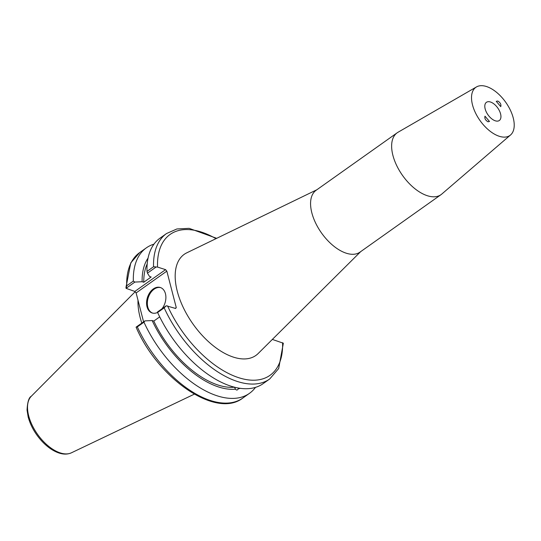 <?xml version="1.0" encoding="UTF-8"?>
<svg xmlns="http://www.w3.org/2000/svg" width="541" height="541" viewBox="0 0 541 541"><rect width="100%" height="100%" fill="white"/><g stroke="black" fill="none" stroke-linecap="round" stroke-linejoin="round"><path stroke-width="0.81" d="M484.986 116.187L489.497 121.475L488.009 121.793C485.433 120.258 484.425 118.391 484.986 116.187M500.763 106.631L496.246 101.343L497.74 101.025C500.317 102.553 501.324 104.427 500.763 106.631M476.479 86.932L398.014 132.261A37.911 20.274 54.7 0 0 397.162 132.809L316.1 190.297A37.911 20.274 54.7 0 0 315.599 222.98A37.911 20.274 54.7 0 0 346.301 253.215A37.911 20.274 54.7 0 0 359.961 252.147L441.023 194.659A37.911 20.274 54.7 0 0 441.821 194.03L510.548 134.973A29.485 15.77 54.7 0 0 505.734 102.283A29.485 15.77 54.7 0 0 476.479 86.932A29.485 15.77 54.7 0 0 475.126 112.136A29.485 15.77 54.7 0 0 499.309 136.291A29.485 15.77 54.7 0 0 510.548 134.973M360.698 251.619L258.165 353.523A61.965 33.143 -125.3 0 1 233.584 357.182A61.965 33.143 -125.3 0 1 182.276 305.354A61.965 33.143 -125.3 0 1 186.76 252.836L316.837 189.776M397.162 132.809A37.911 20.274 54.7 0 0 396.661 165.492A37.911 20.274 54.7 0 0 427.37 195.727A37.911 20.274 54.7 0 0 441.023 194.659M495.306 120.812A11.145 5.958 54.7 0 0 499.323 120.501A11.145 5.958 54.7 0 0 497.734 107.957A11.145 5.958 54.7 0 0 486.427 102.317A11.145 5.958 54.7 0 0 486.278 111.926A11.145 5.958 54.7 0 0 495.306 120.812M237.844 387.897L238.297 388.796C237.445 390.304 236.518 390.44 235.518 389.189L234.415 387.14M143.588 321.834L136.116 292.931L166.838 271.142L176.265 307.592L175.602 308.465L166.256 305.76L157.499 311.974L157.62 312.502A89.164 47.682 54.7 0 0 263.136 383.637L269.702 378.984L278.683 368.543L283.342 343.224L272.353 339.423M238.297 388.796A81.326 43.49 54.7 0 0 240.393 388.31M153.955 244.153A89.164 47.682 54.7 0 0 146.334 247.866A89.164 47.682 54.7 0 0 133.336 281.077L126.695 285.79A89.164 47.682 -125.3 0 1 139.686 252.573L146.334 247.866M216.684 238.324L189.12 228.343L176.893 228.965L166.54 233.529A89.164 47.682 54.7 0 0 153.549 266.747L157.532 267.078L165.566 269.648L134.837 291.437L126.046 288.339L134.885 282.071L133.336 281.077M134.885 282.071L142.121 281.726L143.757 282.253L151.169 276.992L149.532 276.471L147.456 273.151L156.214 266.943M148.051 258.104A81.326 43.49 54.7 0 0 142.121 281.726M134.837 291.437L136.116 292.931M166.838 271.142L165.566 269.648M166.256 305.76L164.18 307.849A89.164 47.682 54.7 0 0 269.702 378.984M144.927 320.887L136.082 327.156L137.326 326.899L143.967 322.186L144.927 320.887L152.156 320.549A81.326 43.49 54.7 0 0 235.518 389.189M159.703 316.877L153.8 321.07L152.156 320.549M137.326 326.899A89.164 47.682 -125.3 0 0 242.841 398.034C216.075 419.072 158.026 378.578 136.102 327.197L136.082 327.156M143.967 322.186A89.164 47.682 54.7 0 0 249.489 393.321A89.164 47.682 54.7 0 0 255.514 387.349M126.046 288.339L126.695 285.79M138.002 300.228A62.411 33.38 54.7 0 0 141.816 323.092M176.265 307.592L175.21 308.343M157.62 312.502L164.18 307.849M153.549 266.747L146.99 271.399L147.456 273.151M166.54 233.529L159.98 238.182A89.164 47.682 54.7 0 0 146.99 271.399M160.691 287.629A13.376 9.204 -72.3 0 0 150.466 293.019A13.376 9.204 -72.3 0 0 147.788 307.017A13.376 9.204 -72.3 0 0 152.548 313.083M157.6 312.434A13.376 9.204 107.7 0 1 152.156 312.969A13.376 9.204 107.7 0 1 147.017 306.767A13.376 9.204 107.7 0 1 149.85 292.532A13.376 9.204 107.7 0 1 160.305 287.494A13.376 9.204 107.7 0 1 161.982 308.789M147.206 263.886A79.054 42.279 54.7 0 0 143.757 282.253M153.8 321.07A79.054 42.279 54.7 0 0 234.517 387.207M157.532 267.078A86.35 46.181 -125.3 0 1 215.981 238.669M282.578 342.696A86.35 46.181 -125.3 0 1 238.906 377.76A86.35 46.181 -125.3 0 1 167.575 305.895M28.687 415.846A34.813 18.617 -125.3 0 1 31.283 396.262C28.889 397.432 27.476 402.051 27.05 410.105L28.166 416.969C30.587 425.814 35.226 433.963 42.083 441.402C46.81 446.42 51.76 450.031 56.927 452.235C62.296 454.501 67.118 454.697 71.392 452.817A34.813 18.617 -125.3 0 1 60.335 452.925A34.813 18.617 -125.3 0 1 28.687 415.846M242.841 398.034L249.489 393.321M125.938 287.589L130.766 262.899L139.686 252.573M71.392 452.817L194.3 394.166M31.283 396.262L135.128 291.775"/></g></svg>
